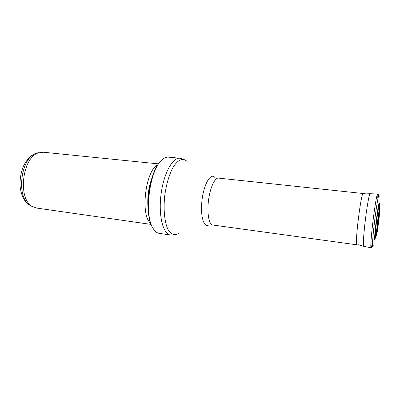 <?xml version="1.0" encoding="UTF-8"?>
<svg xmlns="http://www.w3.org/2000/svg" width="400" height="400" viewBox="0 0 400 400"><rect width="100%" height="100%" fill="white"/><g stroke="black" fill="none" stroke-linecap="round" stroke-linejoin="round"><path stroke-width="0.6" d="M32.375 206.53L29.93 205.255C15.855 197.38 20.705 157.615 36.255 153.35L38.94 152.705M151.12 224.41L36.47 208.045L31.915 206.23C17.525 198.175 22.515 157.24 38.42 152.885L43.275 152.215L158.5 163.88M150.68 223.225C140.005 215.6 145.595 169.76 157.79 164.925M159.2 233.345C156.96 233.005 154.96 231.415 153.205 228.575C143.87 215.46 149.315 170.825 161.525 160.34C163.91 158 166.235 156.94 168.49 157.15L179.815 158.24C172.54 157.205 163.49 173.865 160.97 194.895C158.36 215.92 163.145 234.265 170.455 235.01L159.2 233.345M359.36 245.115L356.955 244.825C354.45 246.225 361.115 191.565 363.21 193.525L365.615 193.82M376.57 230.98L375.465 236.56C375.03 236.965 375.3 232.76 376.265 223.95L376.29 223.705C377.425 213.735 378.99 204.25 379.195 205.995L378.925 211.68M148.125 209.035C147.09 198.44 148.35 188.12 151.9 178.085M148.07 200.755L149.855 186.11M178.315 233.62C174.46 235.74 171.065 234.435 168.125 229.705C164.57 222.615 163.2 209.38 164.775 195.36C166.3 184.605 168.89 175.58 172.545 168.3C177.43 159.675 182.985 157.38 187.115 161.475M209.085 224.765C203.945 228.735 200.025 216.075 202.05 199.905C203.97 183.72 210.815 172.375 214.855 177.465M356.955 244.825L212.77 225.015C209.015 224.665 206.885 213.43 208.465 200.685C209.995 187.94 214.76 177.545 218.49 178.105L363.21 193.525M376.7 229.53C374.56 244.835 373.745 242.32 375.78 224.635L375.83 224.2C377.055 213.88 378.095 206.915 378.945 203.305C379.6 201.41 379.52 204.68 378.705 213.115M372.18 243.85C371.625 246.61 371.23 247.925 370.985 247.8L363.67 246.275C363.03 244.975 363.425 237.62 364.855 224.215L364.855 224.185C366.56 208.74 369.205 193.545 370.08 193.73L364.27 193.94M373.12 244.82C372.195 247.435 371.48 248.43 370.985 247.8C370.49 246.5 370.995 238.975 372.505 225.23C374.29 209.405 376.835 193.82 377.545 194.01C377.81 193.945 377.88 195.32 377.755 198.13M373.28 245.175C371.905 251.275 372.245 241.52 374.115 225.3L374.125 225.24C376.335 205.61 379.345 189.19 379.14 197.105M378.72 204.25L378.23 209.585M375.395 232.845L374.59 238.14M377.53 223.34L377.545 223.205C378.46 215.4 379.565 208.57 379.815 209.075L378.99 219.59L377.075 232.815C376.45 235.52 376.655 231.035 377.53 223.34M377.8 222.005C379.07 212.855 379.32 212.37 378.55 220.545C377.565 229.02 376.745 231.16 377.745 222.465M377.755 228.925C376.08 239.005 375.935 237.24 377.32 223.63L377.33 223.545C379.05 208.435 380.87 201.07 379.58 213.955M32.52 206.615C25.64 203.925 21.525 197.395 20.175 187.02C19.585 182.105 20.53 173.08 23.38 166.275C27.955 156.96 34.025 152.955 39.1 152.655M29.93 205.255L31.915 206.23M36.255 153.35L38.42 152.885M153.205 228.575C143.33 214.8 148.63 171.335 161.525 160.34M175.055 234.82L170.455 235.01M184.235 159.53L179.815 158.24M363.67 246.275L358.08 244.675M378.715 195.53C378.38 194.355 377.99 193.85 377.545 194.01L370.08 193.73M378.575 204.95L378.08 210.48M375.465 231.94L374.615 237.425M379.195 205.995L379.73 207.52M376.35 235.21L375.465 236.56"/></g></svg>
